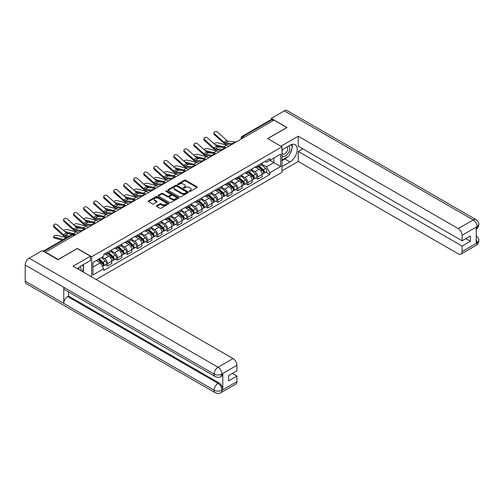 <?xml version="1.0" encoding="UTF-8"?>
<svg xmlns="http://www.w3.org/2000/svg" width="504" height="504" viewBox="0 0 504 504"><rect width="100%" height="100%" fill="white"/><g stroke="black" fill="none" stroke-linecap="round" stroke-linejoin="round"><path stroke-width="0.76" d="M189.403 191.394A0.624 0.359 0 0 0 190.285 191.394L196.988 187.526A0.895 0.517 0 0 0 197.247 187.16A0.895 0.517 0 0 0 196.988 186.795L185.636 180.243A0.895 0.517 0 0 0 184.369 180.243L177.673 184.111A0.624 0.359 0 0 0 178.555 184.621L179.418 184.124A2.854 1.651 0 0 1 183.456 184.124L184.401 184.666A2.854 1.651 0 0 1 185.239 185.831A2.854 1.651 0 0 1 184.401 186.997L183.538 187.501A0.624 0.359 0 0 0 184.42 188.011L185.283 187.507A2.854 1.651 0 0 1 189.321 187.507L190.266 188.055A2.854 1.651 0 0 1 191.104 189.221A2.854 1.651 0 0 1 190.266 190.386L189.403 190.884A0.624 0.359 0 0 0 189.403 191.394L189.403 190.884M156.681 205.663A0.895 0.517 0 0 0 156.423 206.023A0.895 0.517 0 0 0 156.681 206.388L159.869 208.228A0.895 0.517 0 0 0 161.129 208.228L168.569 203.931A0.895 0.517 0 0 0 168.834 203.566A0.895 0.517 0 0 0 168.569 203.2L157.216 196.648A0.895 0.517 0 0 0 155.957 196.648L148.516 200.945A0.895 0.517 0 0 0 148.252 201.31A0.895 0.517 0 0 0 148.516 201.676L152.359 203.893A0.895 0.517 0 0 0 153.619 203.893L156.807 202.054A0.895 0.517 0 0 0 157.072 201.694A0.895 0.517 0 0 0 156.807 201.329L154.898 200.227A2.388 1.38 0 0 1 154.199 199.25A2.388 1.38 0 0 1 155.673 197.977A2.388 1.38 0 0 1 158.275 198.28L165.747 202.595A2.388 1.38 0 0 1 166.446 203.566A2.388 1.38 0 0 1 164.972 204.838A2.388 1.38 0 0 1 162.376 204.542L161.129 203.824A0.895 0.517 0 0 0 159.869 203.824L156.681 205.663L156.681 206.388L159.869 204.561L159.869 203.824M91.646 256.719L77.314 248.447L58.168 259.497L45.379 252.12L274.012 120.116L286.801 127.499L267.649 138.556L281.982 146.828L91.646 256.719L91.646 276.935M179.481 196.9A0.895 0.517 0 0 0 180.747 196.9L188.187 192.604A0.895 0.517 0 0 0 188.452 192.244A0.895 0.517 0 0 0 188.187 191.879L176.835 185.321A0.895 0.517 0 0 0 175.575 185.321L168.128 189.617A0.895 0.517 0 0 0 167.87 189.983A0.895 0.517 0 0 0 168.128 190.348L179.481 196.9M166.2 191.533A0.624 0.359 0 0 1 166.837 191.621L166.837 190.877L178.378 197.543A0.895 0.517 0 0 1 178.643 197.902A0.895 0.517 0 0 1 178.378 198.267L170.938 202.564A0.895 0.517 0 0 1 169.678 202.564L158.319 196.012L161.507 194.185L161.507 193.442L158.319 195.281A0.895 0.517 0 0 0 158.061 195.647A0.895 0.517 0 0 0 158.319 196.012L158.319 195.281M161.507 194.185A0.895 0.517 0 0 1 162.767 194.185L162.767 193.442A0.895 0.517 0 0 0 161.507 193.442M162.767 193.442L167.372 196.1A0.895 0.517 0 0 0 168.632 196.1L170.749 194.884A0.895 0.517 0 0 0 171.007 194.519A0.895 0.517 0 0 0 170.749 194.153L165.955 191.388A0.624 0.359 0 0 1 166.837 190.877M96.176 279.55L281.982 172.28L281.982 146.828M45.379 252.12L45.379 252.454M244.264 137.29L242.909 136.515A1.814 1.052 60 0 0 242.002 136.42L271.114 119.618A1.814 1.052 60 0 1 272.021 119.706L242.909 136.515A1.814 1.052 120 0 0 241.624 138.739L241.624 138.814M273.37 120.487L272.021 119.706M257.884 165.488A4.183 2.413 60 0 1 257.021 167.366L261.261 164.915A4.183 2.413 -120 0 0 262.124 163.038M251.868 169.993L254.929 171.757A4.183 2.413 60 0 1 257.884 176.879L262.124 174.428A4.183 2.413 -120 0 0 259.169 169.312L256.133 167.555M262.124 174.428L262.124 176.69L257.884 179.141L255.849 177.969M257.021 167.366A4.183 2.413 60 0 1 254.961 167.177M257.884 176.879L257.884 179.141M247.861 171.278A4.183 2.413 60 0 1 246.992 173.156L251.238 170.705A4.183 2.413 -120 0 0 252.101 168.827M245.826 183.752L247.861 184.93L252.101 182.479L252.101 180.218A4.183 2.413 -120 0 0 249.146 175.096L246.109 173.344M246.992 173.156A4.183 2.413 60 0 1 244.938 172.966M241.838 175.776L244.906 177.547A4.183 2.413 60 0 1 247.861 182.668L247.861 184.93M237.838 177.061A4.183 2.413 60 0 1 236.968 178.939L241.208 176.494A4.183 2.413 -120 0 0 242.078 174.617M235.803 189.542L237.838 190.714L242.078 188.269L242.078 186.007A4.183 2.413 -120 0 0 239.123 180.886L236.086 179.134M236.968 178.939A4.183 2.413 60 0 1 234.914 178.75M231.815 181.566L234.877 183.336A4.183 2.413 60 0 1 237.838 188.452L237.838 190.714M227.808 182.851A4.183 2.413 60 0 1 226.945 184.729L231.185 182.278A4.183 2.413 -120 0 0 232.054 180.401M225.779 195.332L227.808 196.503L232.054 194.053L232.054 191.791A4.183 2.413 -120 0 0 229.093 186.675L226.063 184.918M226.945 184.729A4.183 2.413 60 0 1 224.885 184.54M221.792 187.356L224.853 189.12A4.183 2.413 60 0 1 227.808 194.242L227.808 196.503M217.785 188.641A4.183 2.413 60 0 1 216.922 190.518L221.162 188.068A4.183 2.413 -120 0 0 222.025 186.19M215.75 201.115L217.785 202.293L222.025 199.842L222.025 197.581A4.183 2.413 -120 0 0 219.07 192.459L216.033 190.707M216.922 190.518A4.183 2.413 60 0 1 214.862 190.329M211.768 193.139L214.83 194.909A4.183 2.413 60 0 1 217.785 200.031L217.785 202.293M207.761 194.424A4.183 2.413 60 0 1 206.898 196.302L211.138 193.857A4.183 2.413 -120 0 0 212.001 191.98M205.727 206.905L207.761 208.076L212.001 205.632L212.001 203.37A4.183 2.413 -120 0 0 209.047 198.248L206.01 196.497M206.898 196.302A4.183 2.413 60 0 1 204.838 196.113M201.745 198.929L204.807 200.699A4.183 2.413 60 0 1 207.761 205.815L207.761 208.076M197.738 200.214A4.183 2.413 60 0 1 196.869 202.091L201.115 199.641A4.183 2.413 -120 0 0 201.978 197.763M195.703 212.694L197.738 213.866L201.978 211.415L201.978 209.154A4.183 2.413 -120 0 0 199.023 204.038L195.987 202.28M196.869 202.091A4.183 2.413 60 0 1 194.815 201.902M191.715 204.719L194.783 206.482A4.183 2.413 60 0 1 197.738 211.604L197.738 213.866M187.715 206.004A4.183 2.413 60 0 1 186.845 207.881L191.085 205.43A4.183 2.413 -120 0 0 191.955 203.553M185.68 218.478L187.715 219.656L191.955 217.205L191.955 214.943A4.183 2.413 -120 0 0 189 209.822L185.963 208.07M186.845 207.881A4.183 2.413 60 0 1 184.792 207.692M181.692 210.502L184.754 212.272A4.183 2.413 60 0 1 187.715 217.394L187.715 219.656M177.685 211.787A4.183 2.413 60 0 1 176.822 213.664L181.062 211.22A4.183 2.413 -120 0 0 181.931 209.343M175.657 224.267L177.685 225.439L181.931 222.995L181.931 220.733A4.183 2.413 -120 0 0 178.97 215.611L175.94 213.86M176.822 213.664A4.183 2.413 60 0 1 174.762 213.476M171.669 216.292L174.731 218.062A4.183 2.413 60 0 1 177.685 223.178L177.685 225.439M167.662 217.577A4.183 2.413 60 0 1 166.799 219.454L171.039 217.004A4.183 2.413 -120 0 0 171.902 215.126M165.633 230.057L167.662 231.229L171.908 228.778L171.908 226.517A4.183 2.413 -120 0 0 168.947 221.401L165.911 219.643M166.799 219.454A4.183 2.413 60 0 1 164.739 219.265M161.645 222.081L164.707 223.845A4.183 2.413 60 0 1 167.662 228.967L167.662 231.229M157.639 223.367A4.183 2.413 60 0 1 156.775 225.244L161.015 222.793A4.183 2.413 -120 0 0 161.879 220.916M155.604 235.841L157.639 237.019L161.879 234.568L161.879 232.306A4.183 2.413 -120 0 0 158.924 227.184L155.887 225.433M156.775 225.244A4.183 2.413 60 0 1 154.715 225.055M151.622 227.865L154.684 229.635A4.183 2.413 60 0 1 157.639 234.757L157.639 237.019M147.615 229.15A4.183 2.413 60 0 1 146.746 231.027L150.992 228.583A4.183 2.413 -120 0 0 151.855 226.706M145.58 241.63L147.615 242.802L151.855 240.358L151.855 238.096A4.183 2.413 -120 0 0 148.9 232.974L145.864 231.223M146.746 231.027A4.183 2.413 60 0 1 144.692 230.838M141.599 233.654L144.661 235.425A4.183 2.413 60 0 1 147.615 240.54L147.615 242.802M137.592 234.94A4.183 2.413 60 0 1 136.723 236.817L140.963 234.366A4.183 2.413 -120 0 0 141.832 232.489M135.557 247.42L137.592 248.592L141.832 246.141L141.832 243.879A4.183 2.413 -120 0 0 138.877 238.764L135.841 237.006M136.723 236.817A4.183 2.413 60 0 1 134.669 236.628M131.569 239.444L134.637 241.208A4.183 2.413 60 0 1 137.592 246.33L137.592 248.592M127.569 240.729A4.183 2.413 60 0 1 126.699 242.607L130.939 240.156A4.183 2.413 -120 0 0 131.809 238.279M125.534 253.203L127.569 254.381L131.809 251.931L131.809 249.669A4.183 2.413 -120 0 0 128.854 244.547L125.817 242.796M126.699 242.607A4.183 2.413 60 0 1 124.639 242.418M121.546 245.227L124.608 246.998A4.183 2.413 60 0 1 127.569 252.12L127.569 254.381M117.539 246.513A4.183 2.413 60 0 1 116.676 248.39L120.916 245.946A4.183 2.413 -120 0 0 121.785 244.068M115.51 258.993L117.539 260.165L121.785 257.72L121.785 255.459A4.183 2.413 -120 0 0 118.824 250.337L115.788 248.585M116.676 248.39A4.183 2.413 60 0 1 114.616 248.201M111.523 251.017L114.584 252.787A4.183 2.413 60 0 1 117.539 257.903L117.539 260.165M107.516 252.302A4.183 2.413 60 0 1 106.653 254.18L110.893 251.729A4.183 2.413 -120 0 0 111.756 249.852M105.481 264.783L107.516 265.954L111.756 263.504L111.756 261.242A4.183 2.413 -120 0 0 108.801 256.127L105.764 254.369M106.653 254.18A4.183 2.413 60 0 1 104.593 253.991M102.117 257.16L104.561 258.571A4.183 2.413 60 0 1 107.516 263.693L107.516 265.954M264.984 161.387L266.496 162.263L280.697 154.06L273.886 157.991L273.886 162.597L266.496 166.862L261.891 164.203M92.931 267.07L100.321 262.804L103.723 268.701L92.931 274.932L92.931 262.471L103.723 256.234L103.723 254.488L269.898 158.552L269.898 160.297L280.697 166.528L269.898 172.759L266.496 166.862M280.697 154.06L280.697 166.528M103.723 268.701L103.723 270.446L269.898 174.504L269.898 172.759M100.321 262.804L96.333 260.499M265.873 172.179L269.898 174.504M189.649 191.482L190.266 191.129A2.854 1.651 0 0 0 191.104 189.964L191.104 189.221M185.239 185.831L185.239 186.575A2.854 1.651 0 0 1 184.401 187.74L183.784 188.099M196.976 187.532L185.636 180.986A0.895 0.517 0 0 0 184.369 180.986L177.918 184.71M188.175 192.61L176.835 186.064A0.895 0.517 0 0 0 175.575 186.064L168.141 190.354M186.612 192.496A0.624 0.359 0 0 0 186.612 191.986L176.646 186.234A0.624 0.359 0 0 0 175.764 186.234L174.85 186.763A2.854 1.651 0 0 0 174.012 187.929A2.854 1.651 0 0 0 174.85 189.094L181.661 193.026A2.854 1.651 0 0 0 185.699 193.026L186.612 192.496L186.612 193.24A0.624 0.359 0 0 0 186.795 192.982L186.795 192.244M174.012 187.929L174.012 188.666A2.854 1.651 0 0 0 174.85 189.832L174.85 189.094M186.612 193.24L185.699 193.769A2.854 1.651 0 0 1 181.661 193.769L174.85 189.832M162.767 194.185L167.372 196.844A0.895 0.517 0 0 0 168.632 196.844L170.749 195.621A0.895 0.517 0 0 0 171.007 195.262L171.007 194.519M166.837 191.621L178.366 198.274M172.148 198.859A2.388 1.38 0 0 0 174.749 199.162A2.388 1.38 0 0 0 176.224 197.883A2.388 1.38 0 0 0 175.524 196.913L172.891 195.394A0.895 0.517 0 0 0 171.631 195.394L169.514 196.61A0.895 0.517 0 0 0 169.256 196.976A0.895 0.517 0 0 0 169.514 197.341L172.148 198.859L172.148 199.603A2.388 1.38 0 0 0 174.749 199.899A2.388 1.38 0 0 0 176.224 198.626L176.224 197.883M169.256 196.976L169.256 197.719A0.895 0.517 0 0 0 169.514 198.085L169.514 197.341M172.148 199.603L169.514 198.085M166.446 203.566L166.446 204.309A2.388 1.38 0 0 1 164.972 205.582A2.388 1.38 0 0 1 162.376 205.286L161.129 204.561A0.895 0.517 0 0 0 159.869 204.561M154.199 199.25L154.199 199.993A2.388 1.38 0 0 0 154.898 200.97L154.898 200.227M156.794 202.06L154.898 200.97M168.569 203.2L168.569 203.931L157.216 197.392A0.895 0.517 0 0 0 155.957 197.392L148.523 201.682M228.621 146.324A4.542 2.621 -120 0 0 226.693 145.133L217.539 142.777A2.092 0.838 -11.9 0 0 215.517 142.903A2.092 0.838 -11.9 0 0 214.061 143.785M258.174 166.698L262.256 170.346A2.274 1.31 60 0 1 262.975 173.855L262.124 174.346M258.281 166.792L260.203 167.908M258.584 166.459L263.132 170.516A1.09 0.63 60 0 1 263.472 172.204A1.09 0.63 60 0 1 263.378 172.242M259.264 166.068L263.353 169.709A2.274 1.31 60 0 1 264.065 173.225A2.274 1.31 60 0 1 263.378 173.3M261.544 164.701L265.665 168.374A2.274 1.31 60 0 1 266.377 171.889L264.065 173.225M221.785 147.338L216.506 145.977M225.282 147.678A4.542 2.621 -120 0 0 223.738 146.84L214.943 144.572M236.149 141.977L228.337 141.208A3.364 1.94 60 0 1 226.787 140.427L217.633 132.206A2.092 1.487 15.6 0 0 215.58 131.531A2.092 1.487 15.6 0 0 214.143 132.502A2.092 1.487 15.6 0 0 214.679 133.913L214.458 134.713A2.092 1.487 -164.4 0 1 213.923 133.302L214.143 132.502M232.596 143.621L225.382 142.916A3.364 1.94 60 0 1 223.833 142.134L214.679 133.913M231.651 144.572L225.704 143.993A4.542 2.621 60 0 1 223.612 142.934L214.458 134.713M218.597 152.107A4.542 2.621 -120 0 0 216.67 150.917L207.516 148.567A2.092 0.838 -11.9 0 0 205.493 148.686A2.092 0.838 -11.9 0 0 204.038 149.575M248.151 172.488L252.233 176.129A2.274 1.31 60 0 1 252.945 179.644L252.101 180.136M248.258 172.582L250.179 173.691M248.56 172.248L253.109 176.306A1.09 0.63 60 0 1 253.449 177.988A1.09 0.63 60 0 1 253.348 178.032M249.241 171.858L253.329 175.499A2.274 1.31 60 0 1 254.041 179.014A2.274 1.31 60 0 1 253.355 179.084M251.521 170.484L255.641 174.163A2.274 1.31 60 0 1 256.353 177.679L254.041 179.014M211.762 153.121L206.482 151.767M215.258 153.468A4.542 2.621 -120 0 0 213.715 152.624L204.92 150.362M208.574 157.897A4.542 2.621 -120 0 0 206.646 156.706L197.492 154.35A2.092 0.838 -11.9 0 0 195.47 154.476A2.092 0.838 -11.9 0 0 194.015 155.364M238.127 178.271L242.21 181.919A2.274 1.31 60 0 1 242.922 185.434L242.078 185.919M238.234 178.372L240.156 179.481M238.537 178.038L243.086 182.089A1.09 0.63 60 0 1 243.426 183.777A1.09 0.63 60 0 1 243.325 183.815M239.217 177.641L243.3 181.289A2.274 1.31 60 0 1 244.018 184.798A2.274 1.31 60 0 1 243.331 184.874M241.498 176.274L245.618 179.953A2.274 1.31 60 0 1 246.33 183.462L244.018 184.798M201.739 158.911L196.453 157.55M205.235 159.258A4.542 2.621 -120 0 0 203.692 158.413L194.891 156.152M287.771 156.694A10.225 5.903 120 0 1 284.936 158.993L290.014 161.929A10.225 5.903 120 0 0 296.692 152.92A10.225 5.903 120 0 0 295.123 144.724A10.225 5.903 120 0 0 290.014 145.234L281.982 149.871M290.014 161.929L281.982 166.566M281.982 170.831L298.242 161.444L298.242 151.465L462.105 246.072L462.105 251.597L477.2 242.802L476.242 243.249L476.242 227.298L477.105 226.611L462.105 235.273A5.45 3.15 -120 0 0 458.249 228.596L473.25 219.933L284.325 110.861L271.253 118.408L286.997 127.499L267.75 138.606M302.803 148.831L298.242 151.465M465.828 238.65L470.389 241.284L470.389 236.017L462.105 240.799L298.242 146.198L298.242 136.219L458.249 228.596M280.923 146.217L298.242 136.219M298.242 161.444L458.249 253.827A5.45 3.15 -120 0 0 460.971 254.092A5.45 3.15 -120 0 0 462.105 251.597M284.325 110.861A5.588 3.226 -60 0 1 287.123 110.584L476.047 219.656A5.588 3.226 -60 0 0 473.25 219.933A5.45 3.15 60 0 1 477.105 226.611M271.253 119.561L271.253 118.408M462.105 240.799L462.105 235.273M470.389 241.284L462.105 246.072M289.8 154.016A10.225 5.903 120 0 0 291.999 148.346M292.169 146.513A10.225 5.903 120 0 0 291.911 144.428M284.936 158.993L281.982 160.7M476.242 239.438L477.105 242.752M476.047 235.796C478.239 237.768 479.159 239.343 478.8 240.521L477.206 242.802M476.047 219.656C478.239 221.609 479.153 223.203 478.8 224.425L477.206 226.668M215.284 376.62A5.588 3.226 -60 0 1 214.124 374.1C216.695 375.335 219.265 375.329 221.829 374.069L220.802 376.614C219.889 377.546 218.049 377.546 215.284 376.62L64.915 289.806A5.588 3.226 -60 0 1 63.756 287.286L25.2 265.028A5.588 3.226 -60 0 1 29.15 258.18L42.229 250.633L57.973 259.724L77.251 248.592L90.424 256.196L90.424 260.467L81.302 265.734A10.225 5.903 120 0 0 77.717 268.897M90.424 256.196L73.074 266.213L233.081 358.596A5.45 3.15 60 0 1 236.937 365.274L236.937 370.799L228.646 375.587L228.646 380.854L236.937 376.066L236.937 381.597A5.45 3.15 60 0 1 235.809 384.092L220.802 392.755A5.45 3.15 -120 0 0 221.93 390.26L236.937 381.597M83.198 272.059L85.346 273.3M83.418 271.927L83.418 268.5M83.418 266.969L83.418 264.506M220.802 392.755C219.933 393.681 218.093 393.681 215.284 392.761L26.359 283.689A5.588 3.226 -60 0 1 25.2 281.131L63.756 303.389A5.588 3.226 -60 0 1 67.706 296.579L218.075 383.393L218.944 382.895A5.45 3.15 60 0 1 222.799 389.573L222.799 373.621A5.45 3.15 60 0 1 221.672 376.116L220.802 376.614M25.2 265.028L25.2 281.131M29.15 258.18L218.075 367.259A5.588 3.226 -60 0 0 214.124 374.1L63.756 287.286L63.756 303.389L214.124 390.203C216.689 391.444 219.259 391.444 221.836 390.203L221.93 390.26M236.937 376.066L232.376 373.433M68.575 291.923L68.575 296.081L218.944 382.895M68.575 296.081L67.706 296.579M281.982 155.547A5.909 3.408 120 0 0 286.682 155.037A5.909 3.408 120 0 0 289.756 148.611A5.909 3.408 120 0 0 288.685 146.002M282.479 149.581A5.909 3.408 120 0 0 281.982 150.646M281.982 152.624A4.045 2.337 120 0 0 282.801 154.085A4.045 2.337 120 0 0 285.913 153.002A4.045 2.337 120 0 0 287.677 148.932A4.045 2.337 120 0 0 286.839 147.08A4.045 2.337 120 0 0 286.826 147.073M282.813 149.392A4.045 2.337 120 0 0 281.982 151.811M290.94 144.768L292.515 147.017L289.05 155.957L282.114 159.957M80.842 270.698A5.909 3.408 120 0 0 81.043 269.111A5.909 3.408 120 0 0 80.06 266.572M78.958 269.615A4.045 2.337 120 0 0 78.964 269.432A4.045 2.337 120 0 0 78.542 267.952M82.19 265.217L83.803 267.517L82.253 271.511M226.126 147.76L218.314 146.998A3.364 1.94 60 0 1 216.764 146.21L207.61 137.995A2.092 1.487 15.6 0 0 205.556 137.321A2.092 1.487 15.6 0 0 204.12 138.285A2.092 1.487 15.6 0 0 204.656 139.703L204.429 140.503A2.092 1.487 -164.4 0 1 203.893 139.085L204.12 138.285M222.573 149.411L215.359 148.699A3.364 1.94 60 0 1 213.809 147.918L204.656 139.703M221.621 150.362L215.674 149.776A4.542 2.621 60 0 1 213.589 148.718L204.429 140.503M216.103 153.55L208.291 152.781A3.364 1.94 60 0 1 206.741 152L197.587 143.785A2.092 1.487 15.6 0 0 195.527 143.105A2.092 1.487 15.6 0 0 194.097 144.075A2.092 1.487 15.6 0 0 194.632 145.486L194.405 146.292A2.092 1.487 -164.4 0 1 193.87 144.875L194.097 144.075M212.549 155.201L205.33 154.489A3.364 1.94 60 0 1 203.786 153.707L194.632 145.486M211.598 156.152L205.651 155.566A4.542 2.621 60 0 1 203.559 154.507L194.405 146.292M198.551 163.687A4.542 2.621 -120 0 0 196.623 162.496L187.469 160.14A2.092 0.838 -11.9 0 0 185.441 160.266A2.092 0.838 -11.9 0 0 183.992 161.148M228.098 184.061L232.186 187.708A2.274 1.31 60 0 1 232.898 191.218L232.054 191.709M228.211 184.155L230.133 185.27M228.514 183.821L233.056 187.879A1.09 0.63 60 0 1 233.402 189.567A1.09 0.63 60 0 1 233.302 189.605M229.194 183.431L233.276 187.072A2.274 1.31 60 0 1 233.988 190.588A2.274 1.31 60 0 1 233.308 190.663M231.468 182.064L235.588 185.737A2.274 1.31 60 0 1 236.307 189.252L233.988 190.588M191.715 164.701L186.43 163.34M195.212 165.041A4.542 2.621 -120 0 0 193.668 164.203L184.867 161.935M188.528 169.47A4.542 2.621 -120 0 0 186.6 168.279L177.439 165.929A2.092 0.838 -11.9 0 0 175.417 166.049A2.092 0.838 -11.9 0 0 173.962 166.937M218.075 189.851L222.163 193.492A2.274 1.31 60 0 1 222.875 197.007L222.025 197.499M218.182 189.945L220.109 191.054M218.49 189.611L223.033 193.668A1.09 0.63 60 0 1 223.379 195.35A1.09 0.63 60 0 1 223.278 195.394M219.171 189.221L223.253 192.862A2.274 1.31 60 0 1 223.965 196.377A2.274 1.31 60 0 1 223.278 196.447M221.445 187.847L225.565 191.526A2.274 1.31 60 0 1 226.277 195.042L223.965 196.377M181.686 170.484L176.406 169.13M185.189 170.831A4.542 2.621 -120 0 0 183.639 169.987L174.844 167.725M178.498 175.26A4.542 2.621 -120 0 0 176.57 174.069L167.416 171.713A2.092 0.838 -11.9 0 0 165.394 171.839A2.092 0.838 -11.9 0 0 163.939 172.727M208.051 195.634L212.134 199.282A2.274 1.31 60 0 1 212.852 202.797L212.001 203.282M208.158 195.735L210.08 196.844M208.467 195.401L213.009 199.452A1.09 0.63 60 0 1 213.349 201.14A1.09 0.63 60 0 1 213.255 201.178M209.141 195.004L213.23 198.652A2.274 1.31 60 0 1 213.942 202.161A2.274 1.31 60 0 1 213.255 202.236M211.422 193.637L215.542 197.316A2.274 1.31 60 0 1 216.254 200.825L213.942 202.161M171.662 176.274L166.383 174.913M175.159 176.621A4.542 2.621 -120 0 0 173.615 175.776L164.821 173.515M206.079 159.34L198.261 158.571A3.364 1.94 60 0 1 196.718 157.79L187.564 149.568A2.092 1.487 15.6 0 0 185.504 148.894A2.092 1.487 15.6 0 0 184.067 149.864A2.092 1.487 15.6 0 0 184.603 151.276L184.382 152.076A2.092 1.487 -164.4 0 1 183.847 150.665L184.067 149.864M202.52 160.984L195.306 160.278A3.364 1.94 60 0 1 193.763 159.497L184.603 151.276M201.575 161.935L195.628 161.356A4.542 2.621 60 0 1 193.536 160.297L184.382 152.076M196.05 165.123L188.238 164.361A3.364 1.94 60 0 1 186.694 163.573L177.534 155.358A2.092 1.487 15.6 0 0 175.48 154.684A2.092 1.487 15.6 0 0 174.044 155.648A2.092 1.487 15.6 0 0 174.579 157.065L174.359 157.865A2.092 1.487 -164.4 0 1 173.823 156.448L174.044 155.648M192.496 166.774L185.283 166.062A3.364 1.94 60 0 1 183.733 165.281L174.579 157.065M191.552 167.725L185.604 167.139A4.542 2.621 60 0 1 183.513 166.081L174.359 157.865M186.026 170.913L178.214 170.144A3.364 1.94 60 0 1 176.665 169.363L167.511 161.148A2.092 1.487 15.6 0 0 165.457 160.467A2.092 1.487 15.6 0 0 164.021 161.438A2.092 1.487 15.6 0 0 164.556 162.849L164.336 163.655A2.092 1.487 -164.4 0 1 163.8 162.238L164.021 161.438M182.473 172.563L175.26 171.851A3.364 1.94 60 0 1 173.71 171.07L164.556 162.849M181.528 173.515L175.581 172.929A4.542 2.621 60 0 1 173.489 171.87L164.336 163.655M168.475 181.049A4.542 2.621 -120 0 0 166.547 179.859L157.393 177.502A2.092 0.838 -11.9 0 0 155.371 177.629A2.092 0.838 -11.9 0 0 153.915 178.511M198.028 201.424L202.11 205.071A2.274 1.31 60 0 1 202.822 208.58L201.978 209.072M198.135 201.518L200.056 202.633M198.437 201.184L202.986 205.241A1.09 0.63 60 0 1 203.326 206.93A1.09 0.63 60 0 1 203.225 206.968M199.118 200.794L203.207 204.435A2.274 1.31 60 0 1 203.918 207.95A2.274 1.31 60 0 1 203.232 208.026M201.398 199.427L205.519 203.099A2.274 1.31 60 0 1 206.231 206.615L203.918 207.95M161.639 182.064L156.36 180.703M165.136 182.404A4.542 2.621 -120 0 0 163.592 181.566L154.797 179.298M176.003 176.702L168.191 175.934A3.364 1.94 60 0 1 166.641 175.153L157.487 166.931A2.092 1.487 15.6 0 0 155.434 166.257A2.092 1.487 15.6 0 0 153.997 167.227A2.092 1.487 15.6 0 0 154.533 168.638L154.306 169.439A2.092 1.487 -164.4 0 1 153.77 168.027L153.997 167.227M172.45 178.347L165.236 177.641A3.364 1.94 60 0 1 163.687 176.86L154.533 168.638M171.505 179.298L165.551 178.718A4.542 2.621 60 0 1 163.466 177.66L154.306 169.439M158.451 186.833A4.542 2.621 -120 0 0 156.523 185.642L147.37 183.292A2.092 0.838 -11.9 0 0 145.347 183.412A2.092 0.838 -11.9 0 0 143.892 184.3M188.005 207.213L192.087 210.855A2.274 1.31 60 0 1 192.799 214.37L191.955 214.862M188.112 207.308L190.033 208.417M188.414 206.974L192.963 211.031A1.09 0.63 60 0 1 193.303 212.713A1.09 0.63 60 0 1 193.202 212.757M189.094 206.583L193.177 210.225A2.274 1.31 60 0 1 193.895 213.74A2.274 1.31 60 0 1 193.208 213.809M191.375 205.21L195.495 208.889A2.274 1.31 60 0 1 196.207 212.404L193.895 213.74M151.616 187.847L146.33 186.493M155.112 188.194A4.542 2.621 -120 0 0 153.569 187.349L144.768 185.088M165.98 182.486L158.168 181.724A3.364 1.94 60 0 1 156.618 180.936L147.464 172.721A2.092 1.487 15.6 0 0 145.404 172.047A2.092 1.487 15.6 0 0 143.974 173.011A2.092 1.487 15.6 0 0 144.509 174.428L144.283 175.228A2.092 1.487 -164.4 0 1 143.747 173.811L143.974 173.011M162.427 184.136L155.207 183.424A3.364 1.94 60 0 1 153.663 182.643L144.509 174.428M161.475 185.088L155.528 184.502A4.542 2.621 60 0 1 153.436 183.443L144.283 175.228M148.428 192.623A4.542 2.621 -120 0 0 146.5 191.432L137.346 189.076A2.092 0.838 -11.9 0 0 135.318 189.202A2.092 0.838 -11.9 0 0 133.869 190.09M177.981 212.997L182.064 216.644A2.274 1.31 60 0 1 182.776 220.16L181.931 220.645M178.088 213.097L180.01 214.206M178.391 212.764L182.933 216.814A1.09 0.63 60 0 1 183.28 218.503A1.09 0.63 60 0 1 183.179 218.541M179.071 212.367L183.154 216.014A2.274 1.31 60 0 1 183.872 219.523A2.274 1.31 60 0 1 183.185 219.599M181.346 211L185.466 214.679A2.274 1.31 60 0 1 186.184 218.188L183.872 219.523M141.593 193.637L136.307 192.276M145.089 193.983A4.542 2.621 -120 0 0 143.546 193.139L134.744 190.877M155.957 188.276L148.138 187.507A3.364 1.94 60 0 1 146.595 186.726L137.441 178.511A2.092 1.487 15.6 0 0 135.381 177.83A2.092 1.487 15.6 0 0 133.944 178.8A2.092 1.487 15.6 0 0 134.48 180.212L134.259 181.018A2.092 1.487 -164.4 0 1 133.724 179.6L133.944 178.8M152.397 189.926L145.183 189.214A3.364 1.94 60 0 1 143.64 188.433L134.48 180.212M151.452 190.877L145.505 190.292A4.542 2.621 60 0 1 143.413 189.233L134.259 181.018M138.405 198.412A4.542 2.621 -120 0 0 136.477 197.222L127.317 194.865A2.092 0.838 -11.9 0 0 125.294 194.991A2.092 0.838 -11.9 0 0 123.845 195.873M167.952 218.786L172.04 222.434A2.274 1.31 60 0 1 172.752 225.943L171.902 226.435M168.059 218.881L169.987 219.996M168.368 218.547L172.91 222.604A1.09 0.63 60 0 1 173.256 224.293A1.09 0.63 60 0 1 173.156 224.33M169.048 218.156L173.13 221.798A2.274 1.31 60 0 1 173.842 225.313A2.274 1.31 60 0 1 173.156 225.389M171.322 216.789L175.442 220.462A2.274 1.31 60 0 1 176.161 223.978L173.842 225.313M131.569 199.427L126.283 198.066M135.066 199.767A4.542 2.621 -120 0 0 133.516 198.929L124.721 196.661M145.933 194.065L138.115 193.297A3.364 1.94 60 0 1 136.571 192.515L127.411 184.294A2.092 1.487 15.6 0 0 125.357 183.62A2.092 1.487 15.6 0 0 123.921 184.59A2.092 1.487 15.6 0 0 124.457 186.001L124.236 186.801A2.092 1.487 -164.4 0 1 123.7 185.39L123.921 184.59M142.374 195.709L135.16 195.004A3.364 1.94 60 0 1 133.61 194.223L124.457 186.001M141.429 196.661L135.482 196.081A4.542 2.621 60 0 1 133.39 195.023L124.236 186.801M128.381 204.196A4.542 2.621 -120 0 0 126.447 203.005L117.293 200.655A2.092 0.838 -11.9 0 0 115.271 200.775A2.092 0.838 -11.9 0 0 113.816 201.663M157.928 224.576L162.017 228.218A2.274 1.31 60 0 1 162.729 231.733L161.879 232.224M158.035 224.671L159.957 225.779M158.344 224.337L162.887 228.394A1.09 0.63 60 0 1 163.227 230.076A1.09 0.63 60 0 1 163.132 230.12M159.025 223.946L163.107 227.588A2.274 1.31 60 0 1 163.819 231.103A2.274 1.31 60 0 1 163.132 231.172M161.299 222.573L165.419 226.252A2.274 1.31 60 0 1 166.131 229.767L163.819 231.103M121.54 205.21L116.26 203.855M125.036 205.556A4.542 2.621 -120 0 0 123.493 204.712L114.698 202.451M135.904 199.849L128.092 199.086A3.364 1.94 60 0 1 126.542 198.299L117.388 190.084A2.092 1.487 15.6 0 0 115.334 189.409A2.092 1.487 15.6 0 0 113.898 190.373A2.092 1.487 15.6 0 0 114.433 191.791L114.213 192.591A2.092 1.487 -164.4 0 1 113.677 191.173L113.898 190.373M132.35 201.499L125.137 200.787A3.364 1.94 60 0 1 123.587 200.006L114.433 191.791M131.405 202.451L125.458 201.865A4.542 2.621 60 0 1 123.367 200.806L114.213 192.591M118.352 209.985A4.542 2.621 -120 0 0 116.424 208.795L107.27 206.438A2.092 0.838 -11.9 0 0 105.248 206.564A2.092 0.838 -11.9 0 0 103.793 207.453M147.905 230.359L151.988 234.007A2.274 1.31 60 0 1 152.706 237.523L151.855 238.008M148.012 230.46L149.934 231.569M148.315 230.126L152.863 234.177A1.09 0.63 60 0 1 153.203 235.866A1.09 0.63 60 0 1 153.103 235.904M148.995 229.729L153.084 233.377A2.274 1.31 60 0 1 153.796 236.886A2.274 1.31 60 0 1 153.109 236.962M151.276 228.362L155.396 232.042A2.274 1.31 60 0 1 156.108 235.551L153.796 236.886M111.516 211L106.237 209.639M115.013 211.346A4.542 2.621 -120 0 0 113.469 210.502L104.675 208.24M125.88 205.638L118.068 204.87A3.364 1.94 60 0 1 116.518 204.088L107.365 195.873A2.092 1.487 15.6 0 0 105.311 195.193A2.092 1.487 15.6 0 0 103.874 196.163A2.092 1.487 15.6 0 0 104.41 197.574L104.183 198.381A2.092 1.487 -164.4 0 1 103.648 196.963L103.874 196.163M122.327 207.289L115.114 206.577A3.364 1.94 60 0 1 113.564 205.796L104.41 197.574M121.382 208.24L115.429 207.654A4.542 2.621 60 0 1 113.343 206.596L104.183 198.381M108.328 215.775A4.542 2.621 -120 0 0 106.401 214.584L97.247 212.228A2.092 0.838 -11.9 0 0 95.225 212.354A2.092 0.838 -11.9 0 0 93.769 213.236M137.882 236.149L141.964 239.797A2.274 1.31 60 0 1 142.676 243.306L141.832 243.797M137.989 236.244L139.91 237.359M138.291 235.91L142.84 239.967A1.09 0.63 60 0 1 143.18 241.655A1.09 0.63 60 0 1 143.079 241.693M138.972 235.519L143.06 239.161A2.274 1.31 60 0 1 143.772 242.676A2.274 1.31 60 0 1 143.086 242.752M141.252 234.152L145.373 237.825A2.274 1.31 60 0 1 146.084 241.34L143.772 242.676M101.493 216.789L96.214 215.428M104.99 217.129A4.542 2.621 -120 0 0 103.446 216.292L94.645 214.024M115.857 211.428L108.045 210.659A3.364 1.94 60 0 1 106.495 209.878L97.341 201.657A2.092 1.487 15.6 0 0 95.281 200.983A2.092 1.487 15.6 0 0 93.851 201.953A2.092 1.487 15.6 0 0 94.387 203.364L94.16 204.164A2.092 1.487 -164.4 0 1 93.624 202.753L93.851 201.953M112.304 213.072L105.084 212.367A3.364 1.94 60 0 1 103.54 211.586L94.387 203.364M111.353 214.024L105.405 213.444A4.542 2.621 60 0 1 103.314 212.386L94.16 204.164M98.305 221.558A4.542 2.621 -120 0 0 96.377 220.368L87.223 218.018A2.092 0.838 -11.9 0 0 85.195 218.137A2.092 0.838 -11.9 0 0 83.746 219.026M127.858 241.939L131.941 245.58A2.274 1.31 60 0 1 132.653 249.096L131.809 249.587M127.966 242.033L129.887 243.142M128.268 241.7L132.81 245.757A1.09 0.63 60 0 1 133.157 247.439A1.09 0.63 60 0 1 133.056 247.483M128.948 241.309L133.031 244.95A2.274 1.31 60 0 1 133.749 248.466A2.274 1.31 60 0 1 133.062 248.535M131.223 239.936L135.349 243.615A2.274 1.31 60 0 1 136.061 247.13L133.749 248.466M91.47 222.573L86.184 221.218M94.966 222.919A4.542 2.621 -120 0 0 93.423 222.075L84.622 219.813M105.834 217.211L98.015 216.449A3.364 1.94 60 0 1 96.472 215.662L87.318 207.446A2.092 1.487 15.6 0 0 85.258 206.772A2.092 1.487 15.6 0 0 83.822 207.736A2.092 1.487 15.6 0 0 84.357 209.154L84.137 209.954A2.092 1.487 -164.4 0 1 83.601 208.536L83.822 207.736M102.274 218.862L95.061 218.15A3.364 1.94 60 0 1 93.517 217.369L84.357 209.154M101.329 219.813L95.382 219.227A4.542 2.621 60 0 1 93.29 218.169L84.137 209.954M88.282 227.348A4.542 2.621 -120 0 0 86.354 226.157L77.194 223.801A2.092 0.838 -11.9 0 0 75.172 223.927A2.092 0.838 -11.9 0 0 73.723 224.816M117.829 247.722L121.918 251.37A2.274 1.31 60 0 1 122.63 254.885L121.779 255.371M117.942 247.823L119.864 248.932M118.245 247.489L122.787 251.54A1.09 0.63 60 0 1 123.133 253.228A1.09 0.63 60 0 1 123.033 253.266M118.925 247.092L123.008 250.74A2.274 1.31 60 0 1 123.719 254.249A2.274 1.31 60 0 1 123.033 254.325M121.199 245.725L125.32 249.404A2.274 1.31 60 0 1 126.038 252.913L123.719 254.249M81.446 228.362L76.161 227.002M84.943 228.709A4.542 2.621 -120 0 0 83.393 227.865L74.598 225.603M95.81 223.001L87.992 222.232A3.364 1.94 60 0 1 86.449 221.451L77.288 213.236A2.092 1.487 15.6 0 0 75.235 212.556A2.092 1.487 15.6 0 0 73.798 213.526A2.092 1.487 15.6 0 0 74.334 214.937L74.113 215.743A2.092 1.487 -164.4 0 1 73.578 214.326L73.798 213.526M92.251 224.652L85.037 223.94A3.364 1.94 60 0 1 83.494 223.159L74.334 214.937M91.306 225.603L85.359 225.017A4.542 2.621 60 0 1 83.267 223.959L74.113 215.743M78.259 233.138A4.542 2.621 -120 0 0 76.325 231.947L67.171 229.591A2.092 0.838 -11.9 0 0 65.148 229.717A2.092 0.838 -11.9 0 0 63.693 230.599M107.806 253.512L111.894 257.16A2.274 1.31 60 0 1 112.606 260.669L111.756 261.16M107.913 253.607L109.84 254.722M108.221 253.273L112.764 257.33A1.09 0.63 60 0 1 113.104 259.018A1.09 0.63 60 0 1 113.009 259.056M108.902 252.882L112.984 256.523A2.274 1.31 60 0 1 113.696 260.039A2.274 1.31 60 0 1 113.009 260.114M111.176 251.515L115.296 255.188A2.274 1.31 60 0 1 116.008 258.703L113.696 260.039M71.417 234.152L66.137 232.791M74.913 234.492A4.542 2.621 -120 0 0 73.37 233.654L64.575 231.386M85.781 228.791L77.969 228.022A3.364 1.94 60 0 1 76.425 227.241L67.265 219.019A2.092 1.487 15.6 0 0 65.211 218.345A2.092 1.487 15.6 0 0 63.775 219.316A2.092 1.487 15.6 0 0 64.31 220.727L64.09 221.527A2.092 1.487 -164.4 0 1 63.554 220.116L63.775 219.316M82.228 230.435L75.014 229.729A3.364 1.94 60 0 1 73.464 228.948L64.31 220.727M81.283 231.386L75.335 230.807A4.542 2.621 60 0 1 73.244 229.748L64.09 221.527M54.413 238.146A2.092 0.838 168.1 0 1 53.846 237.724L53.626 236.666A2.092 0.838 -11.9 0 0 54.193 237.088L54.413 238.146L62.301 240.175M66.452 237.775A4.542 2.621 -120 0 0 66.301 237.731L57.147 235.381A2.092 0.838 -11.9 0 0 54.823 235.601A2.092 0.838 -11.9 0 0 53.626 236.666M98.034 259.522L101.865 262.943A2.274 1.31 60 0 1 102.583 266.459L102.47 266.522M98.072 259.497L99.811 260.505M98.444 259.283L102.74 263.119A1.09 0.63 60 0 1 103.081 264.802A1.09 0.63 60 0 1 102.98 264.846M99.124 258.892L102.961 262.313A2.274 1.31 60 0 1 103.673 265.829A2.274 1.31 60 0 1 102.986 265.898M101.436 257.557L105.273 260.978A2.274 1.31 60 0 1 105.985 264.493L103.673 265.829M63.498 239.482A4.542 2.621 -120 0 0 63.346 239.438L54.193 237.088M75.758 234.574L67.945 233.812A3.364 1.94 60 0 1 66.396 233.024L57.242 224.809A2.092 1.487 15.6 0 0 55.188 224.135A2.092 1.487 15.6 0 0 53.752 225.099A2.092 1.487 15.6 0 0 54.287 226.517L54.06 227.317A2.092 1.487 -164.4 0 1 53.525 225.899L53.752 225.099M69.584 235.966L64.991 235.513A3.364 1.94 60 0 1 63.441 234.732L54.287 226.517M68.04 236.861L65.306 236.59A4.542 2.621 60 0 1 63.22 235.532L54.06 227.317M241.693 138.776L241.624 138.739A1.814 1.052 0 0 1 241.095 137.995L241.095 139.123M117.539 257.903L121.785 255.459M127.569 252.12L131.809 249.669M137.592 246.33L141.832 243.879M147.615 240.54L151.855 238.096M157.639 234.757L161.879 232.306M167.662 228.967L171.908 226.517M177.685 223.178L181.931 220.733M187.715 217.394L191.955 214.943M197.738 211.604L201.978 209.154M207.761 205.815L212.001 203.37M217.785 200.031L222.025 197.581M227.808 194.242L232.054 191.791M237.838 188.452L242.078 186.007M247.861 182.668L252.101 180.218M107.516 263.693L111.756 261.242M104.561 258.571L108.801 256.127M114.584 252.787L118.824 250.337M124.608 246.998L128.854 244.547M134.637 241.208L138.877 238.764M144.661 235.425L148.9 232.974M154.684 229.635L158.924 227.184M164.707 223.845L168.947 221.401M174.731 218.062L178.97 215.611M184.754 212.272L189 209.822M194.783 206.482L199.023 204.038M204.807 200.699L209.047 198.248M214.83 194.909L219.07 192.459M224.853 189.12L229.093 186.675M234.877 183.336L239.123 180.886M244.906 177.547L249.146 175.096M254.929 171.757L259.169 169.312M234.574 142.884A1.814 1.052 120 0 0 233.774 143.35M224.551 148.674A1.814 1.052 120 0 0 223.744 149.134M214.528 154.463A1.814 1.052 120 0 0 213.721 154.923M204.498 160.247A1.814 1.052 120 0 0 203.698 160.713M194.475 166.037A1.814 1.052 120 0 0 193.675 166.496M184.451 171.826A1.814 1.052 120 0 0 183.651 172.286M174.428 177.61A1.814 1.052 120 0 0 173.622 178.076M164.405 183.399A1.814 1.052 120 0 0 163.598 183.859M154.375 189.189A1.814 1.052 120 0 0 153.575 189.649M144.352 194.972A1.814 1.052 120 0 0 143.552 195.439M134.329 200.762A1.814 1.052 120 0 0 133.528 201.222M124.305 206.552A1.814 1.052 120 0 0 123.499 207.012M114.282 212.335A1.814 1.052 120 0 0 113.476 212.801M104.252 218.125A1.814 1.052 120 0 0 103.452 218.585M94.229 223.915A1.814 1.052 120 0 0 93.429 224.374M84.206 229.698A1.814 1.052 120 0 0 83.406 230.164M73.842 235.683L72.494 234.902L43.741 251.502M74.378 235.374L73.401 234.814A1.814 1.052 120 0 0 72.494 234.902A1.814 1.052 60 0 0 71.587 234.814L43.205 251.2M190.266 191.129L190.266 190.386M183.538 188.011L183.538 187.501M184.401 187.74L184.401 186.997M177.673 184.621L177.673 184.111M184.369 180.986L184.369 180.243M185.636 180.986L185.636 180.243M196.988 187.526L196.988 186.795M168.128 190.348L168.128 189.617M175.575 186.064L175.575 185.321M176.835 186.064L176.835 185.321M188.187 192.604L188.187 191.879M181.661 193.769L181.661 193.026M185.699 193.769L185.699 193.026M167.372 196.844L167.372 196.1M168.632 196.844L168.632 196.1M170.749 195.621L170.749 194.884M178.378 198.267L178.378 197.543M161.129 204.561L161.129 203.824M162.376 205.286L162.376 204.542M156.807 202.054L156.807 201.329M148.516 201.676L148.516 200.945M155.957 197.392L155.957 196.648M157.216 197.392L157.216 196.648M262.256 170.346L260.984 171.077M263.699 171.7L263.29 171.94M265.665 168.374L263.353 169.709M226.693 145.133L223.738 146.84M225.382 142.916L228.337 141.208M223.833 142.134L226.787 140.427M252.233 176.129L250.961 176.866M253.676 177.49L253.266 177.729M255.641 174.163L253.329 175.499M216.67 150.917L213.715 152.624M242.21 181.919L240.937 182.656M243.653 183.28L243.243 183.513M245.618 179.953L243.3 181.289M206.646 156.706L203.692 158.413M478.8 240.54C478.737 242.682 477.798 244.308 475.978 245.429A5.45 3.15 -120 0 0 477.105 242.934M476.242 229.106L477.105 226.794M222.799 389.573L221.842 390.203M236.937 365.274L221.836 374.069M221.93 374.119L222.799 373.621M221.93 373.936A5.45 3.15 60 0 0 218.075 367.259L233.081 358.596M215.284 392.761A5.588 3.226 -60 0 1 214.124 390.203A5.588 3.226 -60 0 1 218.075 383.393C220.399 384.949 221.684 387.179 221.93 390.071M215.359 148.699L218.314 146.998M213.809 147.918L216.764 146.21M205.33 154.489L208.291 152.781M203.786 153.707L206.741 152M232.186 187.708L230.914 188.439M233.629 189.063L233.22 189.302M235.588 185.737L233.276 187.072M196.623 162.496L193.668 164.203M222.163 193.492L220.891 194.229M223.6 194.853L223.19 195.092M225.565 191.526L223.253 192.862M186.6 168.279L183.639 169.987M212.134 199.282L210.861 200.019M213.576 200.642L213.167 200.876M215.542 197.316L213.23 198.652M176.57 174.069L173.615 175.776M195.306 160.278L198.261 158.571M193.763 159.497L196.718 157.79M185.283 166.062L188.238 164.361M183.733 165.281L186.694 163.573M175.26 171.851L178.214 170.144M173.71 171.07L176.665 169.363M202.11 205.071L200.838 205.802M203.553 206.426L203.143 206.665M205.519 203.099L203.207 204.435M166.547 179.859L163.592 181.566M165.236 177.641L168.191 175.934M163.687 176.86L166.641 175.153M192.087 210.855L190.814 211.592M193.53 212.216L193.12 212.455M195.495 208.889L193.177 210.225M156.523 185.642L153.569 187.349M155.207 183.424L158.168 181.724M153.663 182.643L156.618 180.936M182.064 216.644L180.791 217.382M183.506 218.005L183.097 218.238M185.466 214.679L183.154 216.014M146.5 191.432L143.546 193.139M145.183 189.214L148.138 187.507M143.64 188.433L146.595 186.726M172.04 222.434L170.768 223.165M173.477 223.789L173.067 224.028M175.442 220.462L173.13 221.798M136.477 197.222L133.516 198.929M135.16 195.004L138.115 193.297M133.61 194.223L136.571 192.515M162.017 228.218L160.738 228.955M163.453 229.578L163.044 229.818M165.419 226.252L163.107 227.588M126.447 203.005L123.493 204.712M125.137 200.787L128.092 199.086M123.587 200.006L126.542 198.299M151.988 234.007L150.715 234.744M153.43 235.368L153.021 235.601M155.396 232.042L153.084 233.377M116.424 208.795L113.469 210.502M115.114 206.577L118.068 204.87M113.564 205.796L116.518 204.088M141.964 239.797L140.692 240.528M143.407 241.151L142.997 241.391M145.373 237.825L143.06 239.161M106.401 214.584L103.446 216.292M105.084 212.367L108.045 210.659M103.54 211.586L106.495 209.878M131.941 245.58L130.668 246.317M133.384 246.941L132.974 247.181M135.349 243.615L133.031 244.95M96.377 220.368L93.423 222.075M95.061 218.15L98.015 216.449M93.517 217.369L96.472 215.662M121.918 251.37L120.645 252.107M123.354 252.731L122.945 252.964M125.32 249.404L123.008 250.74M86.354 226.157L83.393 227.865M85.037 223.94L87.992 222.232M83.494 223.159L86.449 221.451M111.894 257.16L110.615 257.891M113.331 258.514L112.921 258.754M115.296 255.188L112.984 256.523M76.325 231.947L73.37 233.654M75.014 229.729L77.969 228.022M73.464 228.948L76.425 227.241M101.865 262.943L100.768 263.579M103.307 264.304L102.898 264.543M105.273 260.978L102.961 262.313M66.301 237.731L63.346 239.438M64.991 235.513L67.945 233.812M63.441 234.732L66.396 233.024M234.725 142.796A1.814 1.814 0 0 0 232.394 144.144M224.702 148.585A1.814 1.814 0 0 0 222.371 149.927M214.679 154.369A1.814 1.814 0 0 0 212.348 155.717M204.656 160.159A1.814 1.814 0 0 0 202.325 161.507M194.632 165.948A1.814 1.814 0 0 0 192.301 167.29M184.603 171.732A1.814 1.814 0 0 0 182.272 173.08M174.579 177.521A1.814 1.814 0 0 0 172.248 178.87M164.556 183.311A1.814 1.814 0 0 0 162.225 184.653M154.533 189.094A1.814 1.814 0 0 0 152.202 190.443M144.509 194.884A1.814 1.814 0 0 0 142.178 196.232M134.486 200.674A1.814 1.814 0 0 0 132.149 202.016M124.457 206.457A1.814 1.814 0 0 0 122.126 207.806M114.433 212.247A1.814 1.814 0 0 0 112.102 213.595M104.41 218.037A1.814 1.814 0 0 0 102.079 219.379M94.387 223.82A1.814 1.814 0 0 0 92.056 225.168M84.363 229.61A1.814 1.814 0 0 0 82.026 230.958M73.401 234.814A1.814 1.814 0 0 0 71.587 234.814M242.002 136.42A1.814 1.814 0 0 0 241.095 137.995M460.971 254.092L475.978 245.429M478.8 224.444C478.724 226.561 477.786 228.18 475.978 229.295"/></g></svg>
